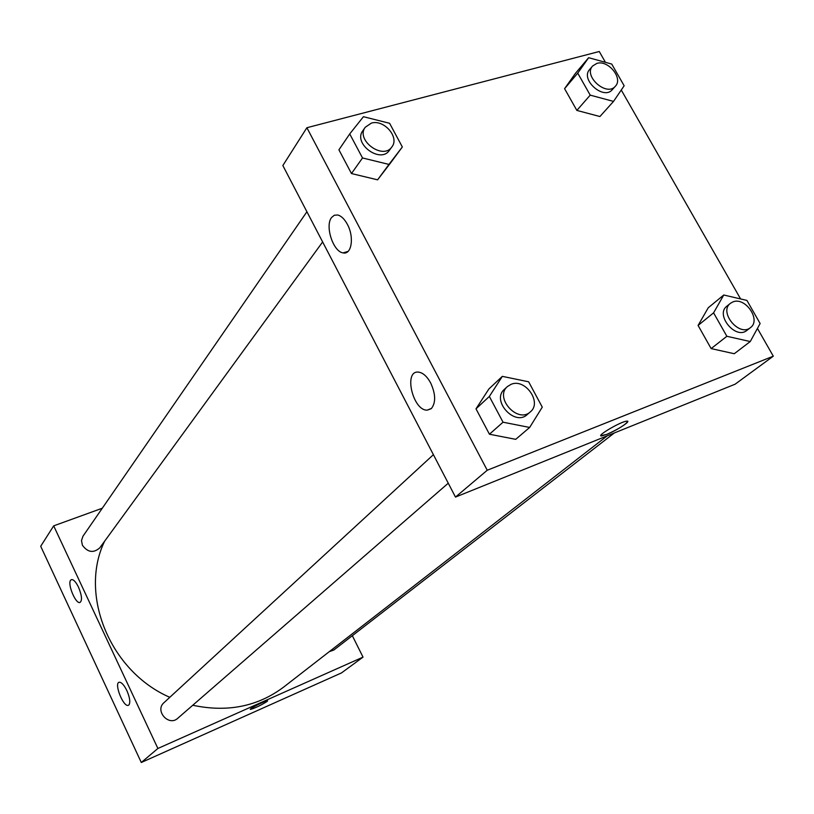 <?xml version="1.0" encoding="UTF-8"?>
<svg xmlns="http://www.w3.org/2000/svg" width="814" height="814" viewBox="0 0 814 814"><rect width="100%" height="100%" fill="white"/><g stroke="black" fill="none" stroke-linecap="round" stroke-linejoin="round"><path stroke-width="1.22" d="M53.683 525.854L40.7 546.275L141.29 762.494L341.473 672.924L141.29 762.494L157.885 748.473L53.683 525.854L102.279 508.231M306.919 211.762L83.008 536.161L81.492 540.537L82.418 545.258C87.739 552.472 93.529 553.327 99.786 547.842L322.639 241.962M352.34 635.693L363.024 657.122L157.885 748.473M433.404 454.68L163.97 702.675C154.507 710.673 168.752 726.81 177.757 718.284L448.26 483.201M329.243 651.688L333.811 650.03L614.366 432.936M104.64 541.188C78.704 594.271 109.778 671.336 169.811 697.313M192.765 705.25C227.36 712.596 257.651 706.552 283.618 687.118L607.295 435.795M128.917 704.965L128.286 705.341C123.29 707.315 113.746 683.068 119.2 682.244C121.469 682.122 124.023 684.91 126.862 690.598C129.853 697.598 130.535 702.39 128.917 704.965M70.635 580.189L71.632 579.537C73.708 579.558 76.007 582.122 78.531 587.23C81.96 595.655 82.407 600.752 79.864 602.523C75.519 603.896 67.287 583.943 70.635 580.189M40.7 546.275L141.29 762.494M363.024 657.122L341.473 672.924M267.023 701.505C260.633 705.473 255.118 708.109 250.447 709.411C248.239 709.279 266.107 700.223 267.491 700.773L267.023 701.505M250.346 709.35L250.447 709.411C255.108 708.109 260.633 705.473 267.012 701.505L267.603 700.834M282.845 165.537L455.484 497.079L487.24 470.248L306.888 127.727L282.845 165.537M757.437 328.429L773.3 356.186L735.134 384.188L455.484 497.079M431.512 408.374L427.319 410.134C413.074 411.121 403.296 370.736 418.193 372.079C422.741 372.547 426.892 376.16 430.637 382.906C435.663 393.956 435.948 402.452 431.512 408.374M331.573 217.511L334.31 215.242L337.688 214.988C341.249 215.903 344.464 219.007 347.354 224.308C354.416 237.027 351.638 255.036 343.152 252.889C333.252 251.943 324.705 225.875 331.573 217.511M599.918 116.524L576.851 110.419L599.918 116.524L613.532 101.404L590.211 95.146L577.736 73.138L588.654 57.702L611.741 64.072L624.155 85.775L613.532 101.404M564.59 88.675L576.851 110.419L564.59 88.675L575.457 73.331L564.59 88.675L577.736 73.138M734.269 353.724L711.131 348.596L734.269 353.724L750.254 341.544L726.861 336.284L713.583 312.841L723.758 295.004L746.916 300.417L760.123 323.514L750.254 341.544M698.086 325.447L711.131 348.596L698.086 325.447L708.241 307.763L698.086 325.447L713.583 312.841M515.72 439.336L489.438 434.228L515.72 439.336L529.66 427.452L503.042 422.201L489.346 396.449L502.34 376.363L528.642 381.797L542.277 407.142L529.66 427.452M475.997 408.842L489.438 434.228L475.997 408.842L488.909 388.95L475.997 408.842L489.346 396.449M306.888 127.727L599.257 51.506L605.443 62.332M773.3 356.186L487.24 470.248M621.265 90.028L740.598 298.942M377.594 179.833L390.862 162.515L377.594 179.833L351.475 173.555L377.594 179.833L388.97 164.418L362.515 157.957L349.725 133.923L363.451 116.697L389.601 123.29L402.34 146.968L388.97 164.418M338.919 149.827L351.475 173.555L338.919 149.827L349.725 133.923M600.895 435.683L606.796 434.381L601.821 435.897C594.769 436.843 620.797 421.418 626.749 421.153C632.142 420.39 616.961 430.423 606.796 434.391C618.691 428.978 625.671 424.643 627.716 421.367M592.612 66.005L589.621 69.505C580.046 79.538 603.693 100.519 612.321 89.652L615.384 86.213C623.371 78.337 608.221 59.676 596.886 63.39L592.612 66.005C583.028 76.048 606.745 97.09 615.384 86.213M590.211 95.146L576.851 110.419M588.654 57.702L575.457 73.331M730.402 303.337L726.871 306.186C714.936 314.815 735.703 340.038 746.845 330.423L750.447 327.635C761.446 320.116 745.237 296.5 732.865 301.933L730.402 303.337C718.447 311.966 739.285 337.271 750.447 327.635M726.861 336.284L711.131 348.596M723.758 295.004L708.241 307.763M365.242 127.269L362.759 130.861C352.9 143.681 380.535 163.94 389.346 150.387L391.91 146.866C399.776 137.342 383.903 119.068 371.316 123.128L365.242 127.269C355.362 140.11 383.089 160.439 391.91 146.866M362.515 157.957L351.475 173.555M402.34 146.968L390.862 162.515M507.437 386.538L504.385 389.357C491.056 400.427 514.692 426.617 527.197 414.601L530.341 411.874C542.358 402.543 525.305 378.113 511.151 384.289L507.437 386.538C494.088 397.639 517.816 423.911 530.341 411.874M503.042 422.201L489.438 434.228M502.34 376.363L488.909 388.95M427.319 410.134L431.125 408.73M343.152 252.889L348.077 251.384"/></g></svg>
